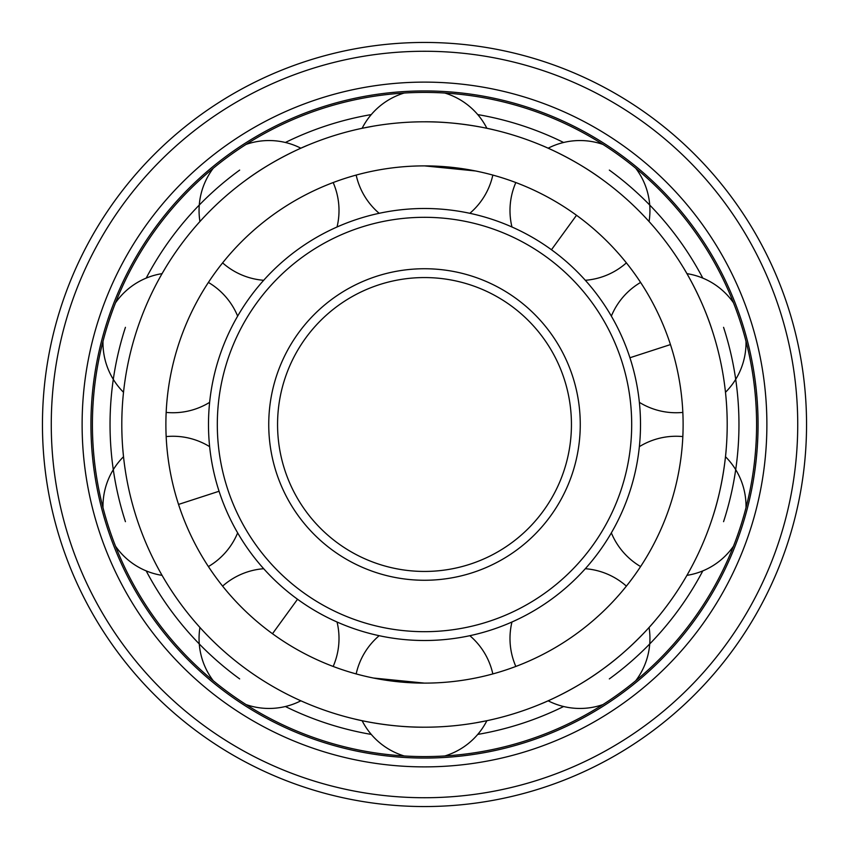 <?xml version="1.0" encoding="UTF-8"?>
<svg xmlns="http://www.w3.org/2000/svg" width="849" height="849" viewBox="0 0 849 849"><rect width="100%" height="100%" fill="white"/><g stroke="black" fill="none" stroke-linecap="round" stroke-linejoin="round"><path stroke-width="1.27" d="M713.064 333.063L712.385 330.961C701.327 295.855 682.405 265.949 683.084 267.138C682.405 265.949 701.327 295.855 712.385 330.961M429.318 683.074L424.5 683.116A258.616 258.616 0 0 0 683.116 424.5A258.616 258.616 0 0 0 424.5 165.884L475.557 170.967M602.419 669.394C632.388 648.031 654.993 620.789 654.07 621.797C654.993 620.789 632.388 648.031 602.419 669.394C572.852 691.288 539.953 704.373 541.206 703.8C539.953 704.373 572.852 691.288 602.419 669.394M424.5 727.2A302.7 302.7 0 0 0 727.2 424.5A302.7 302.7 0 0 0 424.5 121.8C461.294 121.471 495.593 130.215 494.256 129.95C495.593 130.215 461.294 121.471 424.5 121.8A302.7 302.7 0 0 0 121.8 424.5A302.7 302.7 0 0 0 424.5 727.2C387.706 727.529 353.407 718.785 354.744 719.05C353.407 718.785 387.706 727.529 424.5 727.2M475.536 722.87L486.88 720.705A69.979 69.979 0 0 1 444.78 755.971M711.695 520.14L712.385 518.039C724.07 483.145 726.351 447.816 726.192 449.185C726.351 447.816 724.07 483.145 712.385 518.039M602.419 179.606C572.852 157.712 539.953 144.627 541.206 145.2C539.953 144.627 572.852 157.712 602.419 179.606L604.212 180.911M419.682 165.926L424.5 165.884A258.616 258.616 0 0 0 165.884 424.5A258.616 258.616 0 0 0 424.5 683.116L373.443 678.033M373.464 126.13L362.12 128.295A69.979 69.979 0 0 1 404.22 93.029M404.22 755.971A69.979 69.979 0 0 1 362.12 720.705L354.744 719.05M246.083 144.415A69.979 69.979 0 0 1 300.864 148.204L307.794 145.2M246.581 179.606C276.148 157.712 309.047 144.627 307.794 145.2C309.047 144.627 276.148 157.712 246.581 179.606M115.528 302.785A69.979 69.979 0 0 1 162.063 273.643L165.916 267.138M137.305 328.86L136.615 330.961M102.994 507.638A69.979 69.979 0 0 1 123.519 456.709L122.808 449.185M135.936 515.937L136.615 518.039M197.191 624.397L194.93 621.797M244.788 668.089L246.581 669.394M371.268 734.417A314.459 314.459 0 0 1 285.391 706.517M239.662 678.903A314.459 314.459 0 0 1 146.198 570.889M125.429 521.668A314.459 314.459 0 0 1 125.429 327.332M146.198 278.111A314.459 314.459 0 0 1 239.662 170.097M285.391 142.483A314.459 314.459 0 0 1 371.268 114.583M477.732 734.417A314.459 314.459 0 0 0 563.609 706.517M609.338 678.903A314.459 314.459 0 0 0 702.802 570.889M723.571 521.668A314.459 314.459 0 0 0 723.571 327.332M702.802 278.111A314.459 314.459 0 0 0 609.338 170.097M563.609 142.483A314.459 314.459 0 0 0 477.732 114.583M424.5 756.586A332.086 332.086 0 0 0 756.586 424.5A332.086 332.086 0 0 0 424.5 92.414A332.086 332.086 0 0 0 92.414 424.5A332.086 332.086 0 0 0 424.5 756.586M424.5 758.061A333.561 333.561 0 0 1 90.939 424.5A333.561 333.561 0 0 1 424.5 90.939A333.561 333.561 0 0 1 758.061 424.5A333.561 333.561 0 0 1 424.5 758.061M424.5 766.88A342.38 342.38 0 0 0 766.88 424.5A342.38 342.38 0 0 0 424.5 82.12A342.38 342.38 0 0 0 82.12 424.5A342.38 342.38 0 0 0 424.5 766.88M424.5 806.55A382.05 382.05 0 0 0 806.55 424.5A382.05 382.05 0 0 0 424.5 42.45A382.05 382.05 0 0 0 42.45 424.5A382.05 382.05 0 0 0 424.5 806.55M424.5 640.507A216.007 216.007 0 0 1 208.493 424.5A216.007 216.007 0 0 1 424.5 208.493A216.007 216.007 0 0 1 640.507 424.5A216.007 216.007 0 0 1 424.5 640.507M424.5 631.688A207.188 207.188 0 0 0 631.688 424.5A207.188 207.188 0 0 0 424.5 217.312A207.188 207.188 0 0 0 217.312 424.5A207.188 207.188 0 0 0 424.5 631.688M424.5 571.441A146.941 146.941 0 0 1 277.559 424.5A146.941 146.941 0 0 1 424.5 277.559A146.941 146.941 0 0 1 571.441 424.5A146.941 146.941 0 0 1 424.5 571.441M670.466 344.577L629.937 357.747M576.513 215.275L551.468 249.744M178.534 504.423L219.063 491.253M272.487 633.725L297.532 599.256M424.5 797.731A373.231 373.231 0 0 0 797.731 424.5A373.231 373.231 0 0 0 424.5 51.269A373.231 373.231 0 0 0 51.269 424.5A373.231 373.231 0 0 0 424.5 797.731M424.5 580.26A155.76 155.76 0 0 1 268.74 424.5A155.76 155.76 0 0 1 424.5 268.74A155.76 155.76 0 0 1 580.26 424.5A155.76 155.76 0 0 1 424.5 580.26M733.472 302.785A69.979 69.979 0 0 0 686.937 273.643M640.602 282.43A69.979 69.979 0 0 0 611.344 316.125M725.481 392.291A69.979 69.979 0 0 0 746.006 341.362M639.371 402.352A69.979 69.979 0 0 0 682.84 412.412M635.742 680.739A69.979 69.979 0 0 0 649.071 627.475M626.392 586.128A69.979 69.979 0 0 0 585.311 568.713M548.136 700.796A69.979 69.979 0 0 0 602.917 704.585M511.958 622.009A69.979 69.979 0 0 0 515.831 666.454M746.006 507.638A69.979 69.979 0 0 0 725.481 456.709M682.84 436.588A69.979 69.979 0 0 0 639.371 446.648M686.937 575.357A69.979 69.979 0 0 0 733.472 546.215M611.344 532.875A69.979 69.979 0 0 0 640.602 566.57M649.071 221.525A69.979 69.979 0 0 0 635.742 168.261M585.311 280.287A69.979 69.979 0 0 0 626.392 262.872M602.917 144.415A69.979 69.979 0 0 0 548.136 148.204M515.831 182.546A69.979 69.979 0 0 0 511.958 226.991M486.88 128.295A69.979 69.979 0 0 0 444.78 93.029M469.837 213.301A69.979 69.979 0 0 0 492.834 175.074M356.166 175.074A69.979 69.979 0 0 0 379.163 213.301M379.163 635.699A69.979 69.979 0 0 0 356.166 673.926M492.834 673.926A69.979 69.979 0 0 0 469.837 635.699M213.258 168.261A69.979 69.979 0 0 0 199.929 221.525M222.608 262.872A69.979 69.979 0 0 0 263.689 280.287M337.042 226.991A69.979 69.979 0 0 0 333.169 182.546M102.994 341.362A69.979 69.979 0 0 0 123.519 392.291M166.16 412.412A69.979 69.979 0 0 0 209.629 402.352M237.656 316.125A69.979 69.979 0 0 0 208.398 282.43M115.528 546.215A69.979 69.979 0 0 0 162.063 575.357M208.398 566.57A69.979 69.979 0 0 0 237.656 532.875M209.629 446.648A69.979 69.979 0 0 0 166.16 436.588M246.083 704.585A69.979 69.979 0 0 0 300.864 700.796M333.169 666.454A69.979 69.979 0 0 0 337.042 622.009M199.929 627.475A69.979 69.979 0 0 0 213.258 680.739M263.689 568.713A69.979 69.979 0 0 0 222.608 586.128"/></g></svg>

